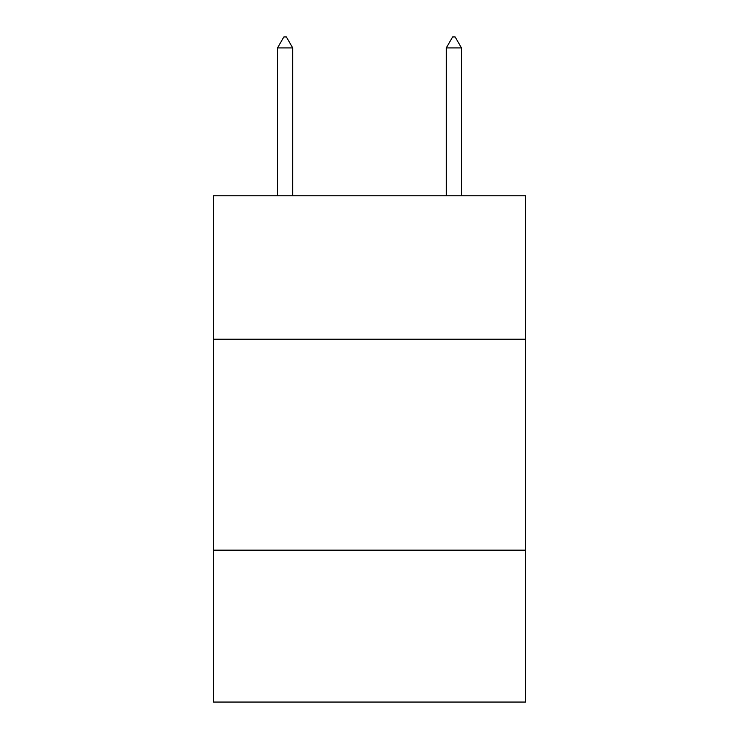 <?xml version="1.0" encoding="UTF-8"?>
<svg xmlns="http://www.w3.org/2000/svg" width="739" height="739" viewBox="0 0 739 739"><rect width="100%" height="100%" fill="white"/><g stroke="black" fill="none" stroke-linecap="round" stroke-linejoin="round"><path stroke-width="1.11" d="M525.605 339.21L525.605 195.761L213.395 195.761L213.395 339.21L525.605 339.21L525.605 702.05L213.395 702.05L213.395 339.21M525.605 550.158L213.395 550.158M292.709 47.924L286.381 36.95L283.85 36.95L277.522 47.924L292.709 47.924L292.709 195.761M277.522 47.924L277.522 195.761M452.619 36.95L455.15 36.95L461.478 47.924L446.291 47.924L452.619 36.95M461.478 195.761L461.478 47.924M446.291 195.761L446.291 47.924"/></g></svg>
